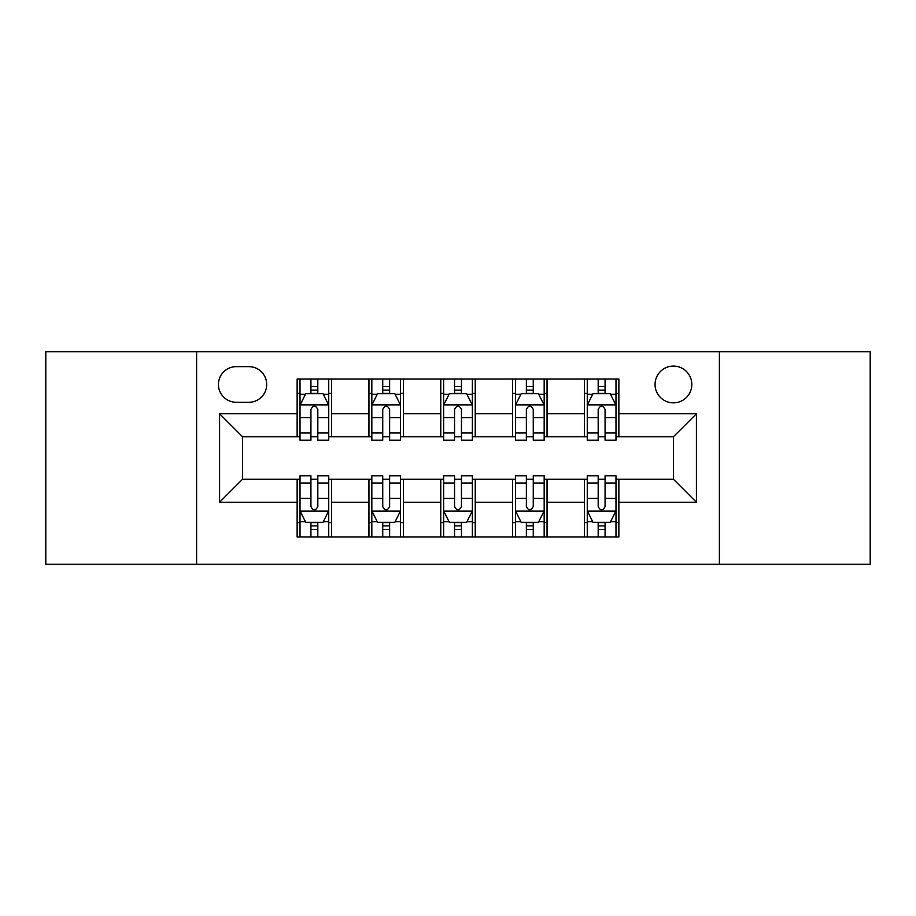 <?xml version="1.0" encoding="UTF-8"?>
<svg xmlns="http://www.w3.org/2000/svg" width="916" height="916" viewBox="0 0 916 916"><rect width="100%" height="100%" fill="white"/><g stroke="black" fill="none" stroke-linecap="round" stroke-linejoin="round"><path stroke-width="1.37" d="M673.432 366.079A18.389 18.389 0 0 0 655.055 384.468A18.389 18.389 0 0 0 673.432 402.845A18.389 18.389 0 0 0 691.82 384.468A18.389 18.389 0 0 0 673.432 366.079M719.392 564.279L870.2 564.279L870.2 351.721L719.392 351.721L719.392 564.279L196.608 564.279L196.608 351.721L45.8 351.721L45.8 564.279L196.608 564.279M236.248 402.273L248.889 402.273A17.805 17.805 0 0 0 266.693 384.468A17.805 17.805 0 0 0 248.889 366.652L236.248 366.652A17.805 17.805 0 0 0 218.432 384.468A17.805 17.805 0 0 0 236.248 402.273M719.392 351.721L196.608 351.721M297.139 502.231L219.588 502.231L219.588 413.769L297.139 413.769L297.139 436.749L242.568 436.749L242.568 479.251L297.139 479.251L297.139 536.994L618.861 536.994L618.861 479.251L673.432 479.251L673.432 436.749L618.861 436.749L618.861 413.769L696.412 413.769L696.412 502.231L618.861 502.231M618.861 413.769L618.861 379.006L297.139 379.006L297.139 413.769M584.385 379.006L584.385 436.749L587.259 436.749M598.182 436.749L605.075 436.749M615.987 436.749L618.861 436.749M584.385 436.749L544.173 436.749M512.582 379.006L512.582 436.749L515.445 436.749M526.368 436.749L533.261 436.749M512.582 436.749L472.358 436.749M440.768 379.006L440.768 436.749L443.642 436.749M454.554 436.749L461.446 436.749M440.768 436.749L400.555 436.749M368.953 379.006L368.953 436.749L371.827 436.749M382.739 436.749L389.632 436.749M368.953 436.749L328.741 436.749M297.139 436.749L300.013 436.749M310.925 436.749L317.818 436.749M297.139 479.251L300.013 479.251M310.925 479.251L317.818 479.251M328.741 479.251L331.615 479.251L331.615 536.994M371.827 479.251L331.615 479.251M382.739 479.251L389.632 479.251M400.555 479.251L403.418 479.251L403.418 536.994M443.642 479.251L403.418 479.251M454.554 479.251L461.446 479.251M472.358 479.251L475.232 479.251L475.232 536.994M515.445 479.251L475.232 479.251M526.368 479.251L533.261 479.251M544.173 479.251L547.047 479.251L547.047 536.994M587.259 479.251L547.047 479.251M598.182 479.251L605.075 479.251M615.987 479.251L618.861 479.251M331.615 379.006L331.615 436.749M297.139 393.365L300.013 393.365M310.925 393.365L317.818 393.365M328.741 393.365L331.615 393.365M297.139 522.635L300.013 522.635M310.925 522.635L317.818 522.635M328.741 522.635L331.615 522.635M368.953 479.251L368.953 536.994M403.418 379.006L403.418 436.749M368.953 393.365L371.827 393.365M382.739 393.365L389.632 393.365M400.555 393.365L403.418 393.365M368.953 522.635L371.827 522.635M382.739 522.635L389.632 522.635M400.555 522.635L403.418 522.635M440.768 479.251L440.768 536.994M440.768 522.635L443.642 522.635M454.554 522.635L461.446 522.635M472.358 522.635L475.232 522.635M475.232 379.006L475.232 436.749M440.768 393.365L443.642 393.365M454.554 393.365L461.446 393.365M472.358 393.365L475.232 393.365M512.582 479.251L512.582 536.994M512.582 522.635L515.445 522.635M526.368 522.635L533.261 522.635M544.173 522.635L547.047 522.635M547.047 379.006L547.047 436.749M512.582 393.365L515.445 393.365M526.368 393.365L533.261 393.365M544.173 393.365L547.047 393.365M584.385 479.251L584.385 536.994M584.385 522.635L587.259 522.635M598.182 522.635L605.075 522.635M615.987 522.635L618.861 522.635M584.385 393.365L587.259 393.365M598.182 393.365L605.075 393.365M615.987 393.365L618.861 393.365M242.568 436.749L219.588 413.769M242.568 479.251L219.588 502.231M696.412 413.769L673.432 436.749M696.412 502.231L673.432 479.251M317.818 386.472L310.925 386.472M328.741 432.993L317.818 432.993L317.818 440.195L328.741 440.195L328.741 405.147L322.993 393.651L305.761 393.651L300.013 405.147L300.013 440.195L310.925 440.195L310.925 432.993L300.013 432.993M300.013 405.147L300.013 379.006M328.741 405.147L328.741 379.006M310.925 393.651L310.925 379.006M317.818 379.006L317.818 393.651M317.818 432.993L317.818 409.452C315.528 405.032 313.226 405.032 310.925 409.452L310.925 432.993M310.925 529.528L317.818 529.528M300.013 483.007L310.925 483.007L310.925 475.805L300.013 475.805L300.013 510.853L305.761 522.349L322.993 522.349L328.741 510.853L328.741 475.805L317.818 475.805L317.818 483.007L328.741 483.007M328.741 510.853L328.741 536.994M300.013 510.853L300.013 536.994M317.818 522.349L317.818 536.994M310.925 536.994L310.925 522.349M310.925 483.007L310.925 506.548C313.226 510.968 315.528 510.968 317.818 506.548L317.818 483.007M389.632 386.472L382.739 386.472M400.555 432.993L389.632 432.993L389.632 440.195L400.555 440.195L400.555 405.147L394.807 393.651L377.575 393.651L371.827 405.147L371.827 440.195L382.739 440.195L382.739 432.993L371.827 432.993M371.827 405.147L371.827 379.006M400.555 405.147L400.555 379.006M382.739 393.651L382.739 379.006M389.632 379.006L389.632 393.651M389.632 432.993L389.632 409.452C387.342 405.032 385.041 405.032 382.739 409.452L382.739 432.993M461.446 386.472L454.554 386.472M472.358 432.993L461.446 432.993L461.446 440.195L472.358 440.195L472.358 405.147L466.622 393.651L449.378 393.651L443.642 405.147L443.642 440.195L454.554 440.195L454.554 432.993L443.642 432.993M443.642 405.147L443.642 379.006M472.358 405.147L472.358 379.006M454.554 393.651L454.554 379.006M461.446 379.006L461.446 393.651M461.446 432.993L461.446 409.452C459.156 405.032 456.855 405.032 454.554 409.452L454.554 432.993M533.261 386.472L526.368 386.472M544.173 432.993L533.261 432.993L533.261 440.195L544.173 440.195L544.173 405.147L538.425 393.651L521.193 393.651L515.445 405.147L515.445 440.195L526.368 440.195L526.368 432.993L515.445 432.993M515.445 405.147L515.445 379.006M544.173 405.147L544.173 379.006M526.368 393.651L526.368 379.006M533.261 379.006L533.261 393.651M533.261 432.993L533.261 409.452C530.959 405.032 528.669 405.032 526.368 409.452L526.368 432.993M382.739 529.528L389.632 529.528M371.827 483.007L382.739 483.007L382.739 475.805L371.827 475.805L371.827 510.853L377.575 522.349L394.807 522.349L400.555 510.853L400.555 475.805L389.632 475.805L389.632 483.007L400.555 483.007M400.555 510.853L400.555 536.994M371.827 510.853L371.827 536.994M389.632 522.349L389.632 536.994M382.739 536.994L382.739 522.349M382.739 483.007L382.739 506.548C385.041 510.968 387.331 510.968 389.632 506.548L389.632 483.007M454.554 529.528L461.446 529.528M443.642 483.007L454.554 483.007L454.554 475.805L443.642 475.805L443.642 510.853L449.378 522.349L466.622 522.349L472.358 510.853L472.358 475.805L461.446 475.805L461.446 483.007L472.358 483.007M472.358 510.853L472.358 536.994M443.642 510.853L443.642 536.994M461.446 522.349L461.446 536.994M454.554 536.994L454.554 522.349M454.554 483.007L454.554 506.548C456.844 510.968 459.145 510.968 461.446 506.548L461.446 483.007M526.368 529.528L533.261 529.528M515.445 483.007L526.368 483.007L526.368 475.805L515.445 475.805L515.445 510.853L521.193 522.349L538.425 522.349L544.173 510.853L544.173 475.805L533.261 475.805L533.261 483.007L544.173 483.007M544.173 510.853L544.173 536.994M515.445 510.853L515.445 536.994M533.261 522.349L533.261 536.994M526.368 536.994L526.368 522.349M526.368 483.007L526.368 506.548C528.658 510.968 530.959 510.968 533.261 506.548L533.261 483.007M605.075 386.472L598.182 386.472M615.987 432.993L605.075 432.993L605.075 440.195L615.987 440.195L615.987 405.147L610.239 393.651L593.007 393.651L587.259 405.147L587.259 440.195L598.182 440.195L598.182 432.993L587.259 432.993M587.259 405.147L587.259 379.006M615.987 405.147L615.987 379.006M598.182 393.651L598.182 379.006M605.075 379.006L605.075 393.651M605.075 432.993L605.075 409.452C602.774 405.032 600.472 405.032 598.182 409.452L598.182 432.993M598.182 529.528L605.075 529.528M587.259 483.007L598.182 483.007L598.182 475.805L587.259 475.805L587.259 510.853L593.007 522.349L610.239 522.349L615.987 510.853L615.987 475.805L605.075 475.805L605.075 483.007L615.987 483.007M615.987 510.853L615.987 536.994M587.259 510.853L587.259 536.994M605.075 522.349L605.075 536.994M598.182 536.994L598.182 522.349M598.182 483.007L598.182 506.548C600.472 510.968 602.774 510.968 605.075 506.548L605.075 483.007M368.953 502.231L331.615 502.231M368.953 413.769L331.615 413.769M440.768 413.769L403.418 413.769M440.768 502.231L403.418 502.231M512.582 413.769L475.232 413.769M512.582 502.231L475.232 502.231M584.385 413.769L547.047 413.769M584.385 502.231L547.047 502.231M328.592 404.861L300.162 404.861M300.013 394.349L305.417 394.349M323.337 394.349L328.741 394.349M310.925 417.593L300.013 417.593M328.741 417.593L317.818 417.593M317.818 390.136L310.925 390.136M300.162 511.139L328.592 511.139M328.741 521.651L323.337 521.651M305.417 521.651L300.013 521.651M317.818 498.407L328.741 498.407M300.013 498.407L310.925 498.407M310.925 525.864L317.818 525.864M400.406 404.861L371.965 404.861M371.827 394.349L377.232 394.349M395.151 394.349L400.555 394.349M382.739 417.593L371.827 417.593M400.555 417.593L389.632 417.593M389.632 390.136L382.739 390.136M472.221 404.861L443.779 404.861M443.642 394.349L449.035 394.349M466.965 394.349L472.358 394.349M454.554 417.593L443.642 417.593M472.358 417.593L461.446 417.593M461.446 390.136L454.554 390.136M544.035 404.861L515.594 404.861M515.445 394.349L520.849 394.349M538.768 394.349L544.173 394.349M526.368 417.593L515.445 417.593M544.173 417.593L533.261 417.593M533.261 390.136L526.368 390.136M371.965 511.139L400.406 511.139M400.555 521.651L395.151 521.651M377.232 521.651L371.827 521.651M389.632 498.407L400.555 498.407M371.827 498.407L382.739 498.407M382.739 525.864L389.632 525.864M443.779 511.139L472.221 511.139M472.358 521.651L466.965 521.651M449.035 521.651L443.642 521.651M461.446 498.407L472.358 498.407M443.642 498.407L454.554 498.407M454.554 525.864L461.446 525.864M515.594 511.139L544.035 511.139M544.173 521.651L538.768 521.651M520.849 521.651L515.445 521.651M533.261 498.407L544.173 498.407M515.445 498.407L526.368 498.407M526.368 525.864L533.261 525.864M615.838 404.861L587.408 404.861M587.259 394.349L592.663 394.349M610.583 394.349L615.987 394.349M598.182 417.593L587.259 417.593M615.987 417.593L605.075 417.593M605.075 390.136L598.182 390.136M587.408 511.139L615.838 511.139M615.987 521.651L610.583 521.651M592.663 521.651L587.259 521.651M605.075 498.407L615.987 498.407M587.259 498.407L598.182 498.407M598.182 525.864L605.075 525.864"/></g></svg>

